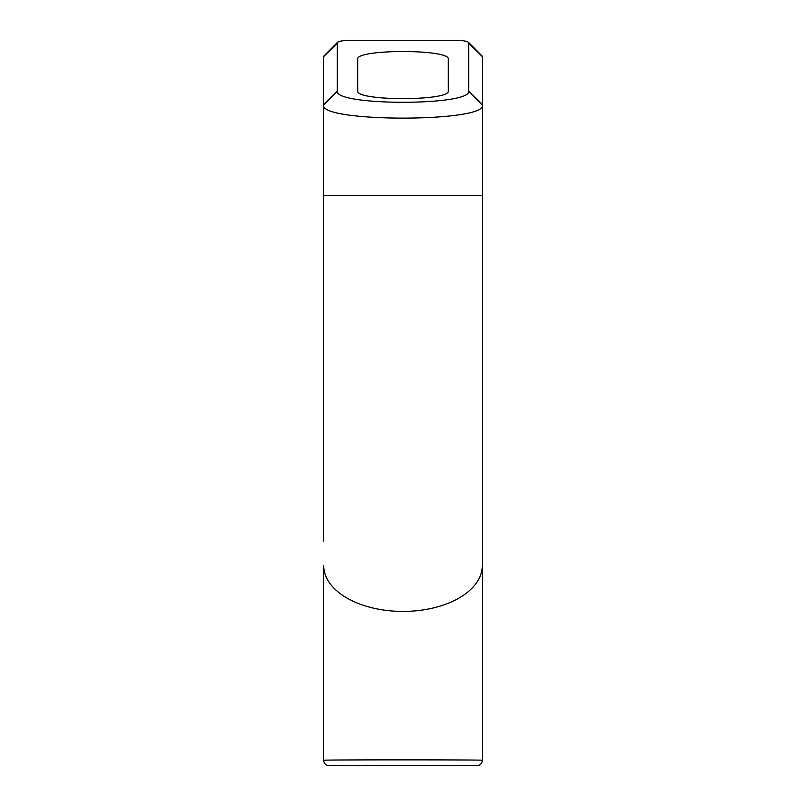 <?xml version="1.0" encoding="UTF-8"?>
<svg xmlns="http://www.w3.org/2000/svg" width="806" height="806" viewBox="0 0 806 806"><rect width="100%" height="100%" fill="white"/><g stroke="black" fill="none" stroke-linecap="round" stroke-linejoin="round"><path stroke-width="1.21" d="M323.81 56.118L337.513 42.315L323.71 56.541L323.71 541.138M329.14 765.7A5.441 5.441 -0 0 1 323.71 760.26A5.441 5.441 180 0 0 329.14 765.7L476.86 765.7A5.441 5.441 0 0 0 482.29 760.26C487.287 759.736 318.723 759.736 323.71 760.26L323.71 565.671A79.29 45.751 0 0 0 403 611.422A79.29 45.751 0 0 0 482.29 565.671L482.29 56.541L468.498 42.315L482.19 56.118M476.86 765.7A5.441 5.441 0 0 0 482.29 760.26L482.29 565.671M448.307 59.14C450.504 48.995 355.496 48.995 357.693 59.14L357.693 90.927C355.496 101.193 450.504 101.193 448.307 90.927L448.307 59.14M455.108 40.3C463.269 40.431 467.792 41.237 468.699 42.738L468.699 91.007A68.167 11.838 180 0 1 468.669 91.36C470.14 105.929 335.86 105.929 337.331 91.36A68.167 11.838 180 0 1 337.301 91.007L337.301 42.738C338.208 41.237 342.741 40.431 350.892 40.3L455.108 40.3M337.331 91.36L323.71 104.81C317.745 122.562 488.255 122.562 482.29 104.81L468.669 91.36M323.71 163.366L323.71 164.061M482.29 56.541L468.699 43.151M468.699 91.007L482.29 104.397M337.301 43.151L323.71 56.541M323.71 104.397L337.301 91.007M323.71 195.606L482.29 195.606M323.71 162.933L323.71 163.961"/></g></svg>
